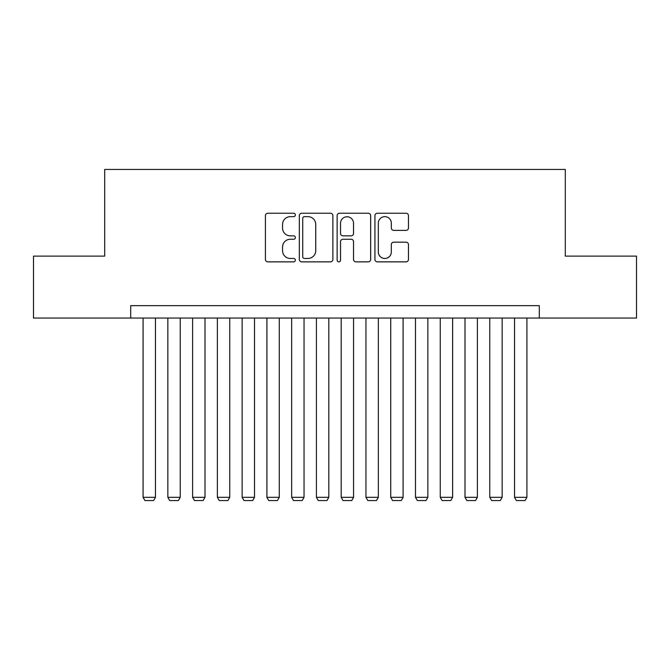 <?xml version="1.0" encoding="UTF-8"?>
<svg xmlns="http://www.w3.org/2000/svg" width="670" height="670" viewBox="0 0 670 670"><rect width="100%" height="100%" fill="white"/><g stroke="black" fill="none" stroke-linecap="round" stroke-linejoin="round"><path stroke-width="1" d="M295.378 214.944A1.7 1.7 0 0 0 293.678 213.244L267.849 213.244A2.429 2.429 0 0 0 265.421 215.681L265.421 259.432A2.429 2.429 0 0 0 267.849 261.861L293.678 261.861A1.7 1.7 0 0 0 295.378 260.161A1.7 1.7 0 0 0 293.678 258.461L290.336 258.461A7.78 7.78 0 0 1 282.556 250.68L282.556 247.037A7.78 7.78 0 0 1 290.336 239.257L293.678 239.257A1.7 1.7 0 0 0 295.378 237.557A1.7 1.7 0 0 0 293.678 235.857L290.336 235.857A7.78 7.78 0 0 1 282.556 228.076L282.556 224.425A7.78 7.78 0 0 1 290.336 216.653L293.678 216.653A1.7 1.7 0 0 0 295.378 214.944M406.037 230.379A2.429 2.429 0 0 0 408.466 227.951L408.466 215.681A2.429 2.429 0 0 0 406.037 213.244L377.352 213.244A2.429 2.429 0 0 0 374.924 215.681L374.924 259.432A2.429 2.429 0 0 0 377.352 261.861L406.037 261.861A2.429 2.429 0 0 0 408.466 259.432L408.466 244.6A2.429 2.429 0 0 0 406.037 242.172L393.759 242.172A2.429 2.429 0 0 0 391.33 244.6L391.33 251.953A6.499 6.499 0 0 1 384.831 258.461A6.499 6.499 0 0 1 378.324 251.953L378.324 223.152A6.499 6.499 0 0 1 384.831 216.653A6.499 6.499 0 0 1 391.33 223.152L391.33 227.951A2.429 2.429 0 0 0 393.759 230.379L406.037 230.379M130.7 318.041L33.5 318.041L33.5 256.124L104.696 256.124L104.696 169.451L565.304 169.451L565.304 256.124L636.5 256.124L636.5 318.041L539.3 318.041L539.3 305.654L130.7 305.654L130.7 318.041L539.3 318.041M332.873 215.681A2.429 2.429 0 0 0 330.444 213.244L301.76 213.244A2.429 2.429 0 0 0 299.331 215.681L299.331 259.432A2.429 2.429 0 0 0 301.76 261.861L330.444 261.861A2.429 2.429 0 0 0 332.873 259.432L332.873 215.681M339.556 213.244L368.24 213.244A2.429 2.429 0 0 1 370.669 215.681L370.669 259.432A2.429 2.429 0 0 1 368.24 261.861L355.963 261.861A2.429 2.429 0 0 1 353.534 259.432L353.534 241.686A2.429 2.429 0 0 0 351.105 239.257L342.965 239.257A2.429 2.429 0 0 0 340.528 241.686L340.528 260.161A1.7 1.7 0 0 1 338.827 261.861A1.7 1.7 0 0 1 337.127 260.161L337.127 215.681A2.429 2.429 0 0 1 339.556 213.244M304.431 216.653A1.7 1.7 0 0 0 302.731 218.353L302.731 256.761A1.7 1.7 0 0 0 304.431 258.461L307.957 258.461A7.78 7.78 0 0 0 315.738 250.68L315.738 224.425A7.78 7.78 0 0 0 307.957 216.653L304.431 216.653M353.534 223.278A6.499 6.499 0 0 0 347.035 216.77A6.499 6.499 0 0 0 340.528 223.278L340.528 233.42A2.429 2.429 0 0 0 342.965 235.857L351.105 235.857A2.429 2.429 0 0 0 353.534 233.42L353.534 223.278M155.465 318.041L155.465 497.324L143.079 497.324L143.079 318.041M155.465 497.324L153.606 500.549L144.938 500.549L143.079 497.324M180.23 318.041L180.23 497.324L167.843 497.324L167.843 318.041M180.23 497.324L178.371 500.549L169.703 500.549L167.843 497.324M204.987 318.041L204.987 497.324L192.608 497.324L192.608 318.041M204.987 497.324L203.136 500.549L194.468 500.549L192.608 497.324M229.751 318.041L229.751 497.324L217.373 497.324L217.373 318.041M229.751 497.324L227.892 500.549L219.232 500.549L217.373 497.324M254.516 318.041L254.516 497.324L242.138 497.324L242.138 318.041M254.516 497.324L252.657 500.549L243.989 500.549L242.138 497.324M279.281 318.041L279.281 497.324L266.903 497.324L266.903 318.041M279.281 497.324L277.422 500.549L268.754 500.549L266.903 497.324M304.046 318.041L304.046 497.324L291.659 497.324L291.659 318.041M304.046 497.324L302.187 500.549L293.519 500.549L291.659 497.324M328.811 318.041L328.811 497.324L316.424 497.324L316.424 318.041M328.811 497.324L326.952 500.549L318.284 500.549L316.424 497.324M353.576 318.041L353.576 497.324L341.189 497.324L341.189 318.041M353.576 497.324L351.716 500.549L343.048 500.549L341.189 497.324M378.341 318.041L378.341 497.324L365.954 497.324L365.954 318.041M378.341 497.324L376.481 500.549L367.813 500.549L365.954 497.324M403.097 318.041L403.097 497.324L390.719 497.324L390.719 318.041M403.097 497.324L401.246 500.549L392.578 500.549L390.719 497.324M427.862 318.041L427.862 497.324L415.484 497.324L415.484 318.041M427.862 497.324L426.011 500.549L417.343 500.549L415.484 497.324M452.627 318.041L452.627 497.324L440.249 497.324L440.249 318.041M452.627 497.324L450.768 500.549L442.108 500.549L440.249 497.324M477.392 318.041L477.392 497.324L465.014 497.324L465.014 318.041M477.392 497.324L475.532 500.549L466.864 500.549L465.014 497.324M502.157 318.041L502.157 497.324L489.77 497.324L489.77 318.041M502.157 497.324L500.297 500.549L491.629 500.549L489.77 497.324M526.922 318.041L526.922 497.324L514.535 497.324L514.535 318.041M526.922 497.324L525.062 500.549L516.394 500.549L514.535 497.324"/></g></svg>
